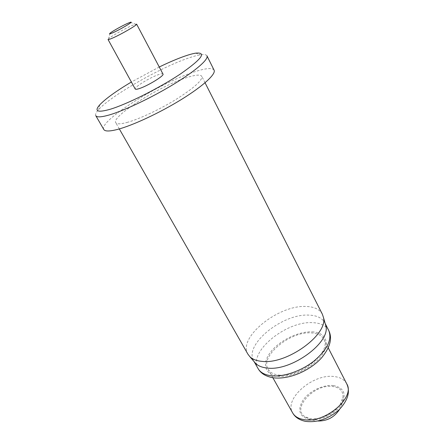 <?xml version="1.0" encoding="UTF-8"?>
<svg xmlns="http://www.w3.org/2000/svg" width="444" height="444" viewBox="0 0 444 444"><rect width="100%" height="100%" fill="white"/><g stroke="black" fill="none" stroke-linecap="round" stroke-linejoin="round"><path stroke-width="0.33" stroke-dasharray="2.22 1.67" d="M162.987 74.065C162.665 73.576 161.294 73.726 158.885 74.52C150.494 77.162 133.711 87.407 135.22 89.016M108.036 39.483L108.669 38.65C111.472 36.103 125.802 28.116 132.728 25.23L136.597 24.104M214.08 70.13C212.393 67.655 206.199 68.121 195.504 71.517C161.372 81.874 98.118 121.151 103.807 129.509M95.787 115.679C95.133 114.435 96.059 112.426 98.562 109.657C110.739 95.81 160.667 67.338 188.622 57.998C193.351 56.371 197.28 55.317 200.399 54.823C204.09 54.257 206.277 54.59 206.954 55.822M322.344 314.174C319.58 309.224 314.052 306.654 305.761 306.465C278.255 304.989 237.446 337.673 247.952 354.229M126.934 122.483C139.033 119.203 160.034 109.335 176.74 98.968C194.289 87.74 202.642 80.198 201.798 76.34C200.533 74.448 195.837 74.77 187.718 77.306C161.128 85.22 111.089 116.322 115.751 122.672C116.717 124.27 120.446 124.209 126.934 122.483M325.258 323.798L324.792 322.744C322.111 317.932 316.805 315.39 308.874 315.118C282.462 313.403 243.512 344.855 253.757 360.994L254.379 361.96M278.882 375.058C299.656 378.299 332.256 351.709 323.776 339.183C321.634 335.348 317.482 333.255 311.316 332.906C290.404 331.046 259.723 356.16 268.043 369.192C269.941 372.472 273.554 374.425 278.882 375.058M159.257 67.005L131.38 82.018M340.054 404.684L343.029 396.936C343.123 390.97 339.71 387.49 332.784 386.502C314.152 383.494 290.404 409.39 305.661 417.06L310.4 418.609C319.858 420.324 334.349 413.542 340.054 404.684M328.749 330.525C326.024 325.63 320.701 323.016 312.77 322.671C286.352 320.701 247.685 352.175 258.075 368.576M346.709 383.771C344.405 379.609 340.176 377.195 334.021 376.523C313.098 373.548 283.705 398.723 292.64 412.881M312.126 331.851C325.619 332.334 330.752 343.068 321.628 355.416C312.704 367.787 291.508 377.85 277.983 376.223C264.313 374.786 261.721 362.981 271.007 351.598C280.108 340.187 298.751 331.196 312.126 331.851M333.433 385.564C344.255 387.795 346.842 394.222 341.186 404.834C334.981 414.235 319.835 421.323 309.696 419.619C299.201 416.644 297.064 410.04 303.274 399.811C309.607 390.964 323.404 384.421 333.433 385.564M205.056 82.767L201.798 76.34M325.169 323.487L324.792 322.744M328.255 347.896L323.776 339.183M130.27 22.317L135.553 24.17M195.621 53.163L200.399 54.823M99.806 104.756L98.562 109.657M110.029 33.217L108.669 38.65M305.661 417.06C309.374 419.452 313.425 420.768 317.826 421.012M339.632 409.268L339.804 408.974C341.913 405.244 342.99 401.232 343.029 396.936M272.849 377.727L268.043 369.192M254.168 361.721L253.757 360.994M119.325 128.927L115.751 122.672"/><path stroke-width="0.67" d="M139.028 88.656C147.319 86.169 164.668 75.563 162.987 74.065L136.597 24.104C137.851 24.742 119.736 35.181 111.611 38.484C109.402 39.394 108.214 39.732 108.036 39.483L135.22 89.016C135.514 89.488 136.785 89.366 139.028 88.656M117.627 129.398C132.917 125.38 160.106 112.687 181.757 99.262C203.463 85.825 216.178 73.959 214.08 70.13L206.954 55.822C208.847 59.235 195.798 70.751 173.826 84.149C151.898 97.536 124.564 110.512 109.352 114.935C101.382 117.216 96.859 117.466 95.787 115.679L103.807 129.509C105.006 131.507 109.613 131.468 117.627 129.398M119.325 128.927L247.952 354.229L249.844 356.676C252.514 359.279 256.471 360.833 261.721 361.338C286.802 364.868 328.871 334.104 323.343 317.099L322.344 314.174L205.056 82.767M254.379 361.96L255.633 363.42C258.225 365.961 262.043 367.493 267.088 368.021C291.164 371.606 331.135 342.224 325.791 325.646L325.258 323.798M112.254 33.011C119.586 29.964 135.115 20.718 130.27 22.317L128.161 23.127C122.977 25.319 112.116 31.363 110.029 33.217C108.985 34.138 109.724 34.071 112.254 33.011M131.38 82.018C116.234 91.048 105.711 98.629 99.806 104.756C93.978 111.327 97.38 112.848 110.007 109.324C126.851 104.323 159.374 88.056 180.525 73.915C201.942 58.93 206.971 52.015 195.621 53.163C192.724 53.641 189.061 54.651 184.626 56.188C177.239 58.78 168.781 62.388 159.257 67.005M328.749 330.525C332.556 338.239 330.186 347.33 321.623 357.781C312.021 368.703 291.558 379.803 273.665 377.844C266.061 376.645 260.867 373.554 258.075 368.576C260.417 372.594 264.879 375.002 271.467 375.796C283.661 377.15 301.676 370.923 314.341 360.756C327.45 349.373 332.256 339.294 328.749 330.525L325.169 323.487M346.709 383.771C350.51 391.769 347.896 400.51 338.872 409.995C328.299 419.003 317.199 422.793 305.577 421.373C299.406 420.091 295.094 417.266 292.64 412.881C294.694 416.439 298.39 418.675 303.718 419.586C324.542 423.97 355.7 397.441 346.709 383.771L328.255 347.896M325.791 325.646L323.343 317.099M317.826 421.012C327.256 421.112 334.526 417.199 339.632 409.268M292.64 412.881L272.849 377.727M258.075 368.576L254.168 361.721M255.633 363.42L249.844 356.676"/></g></svg>
